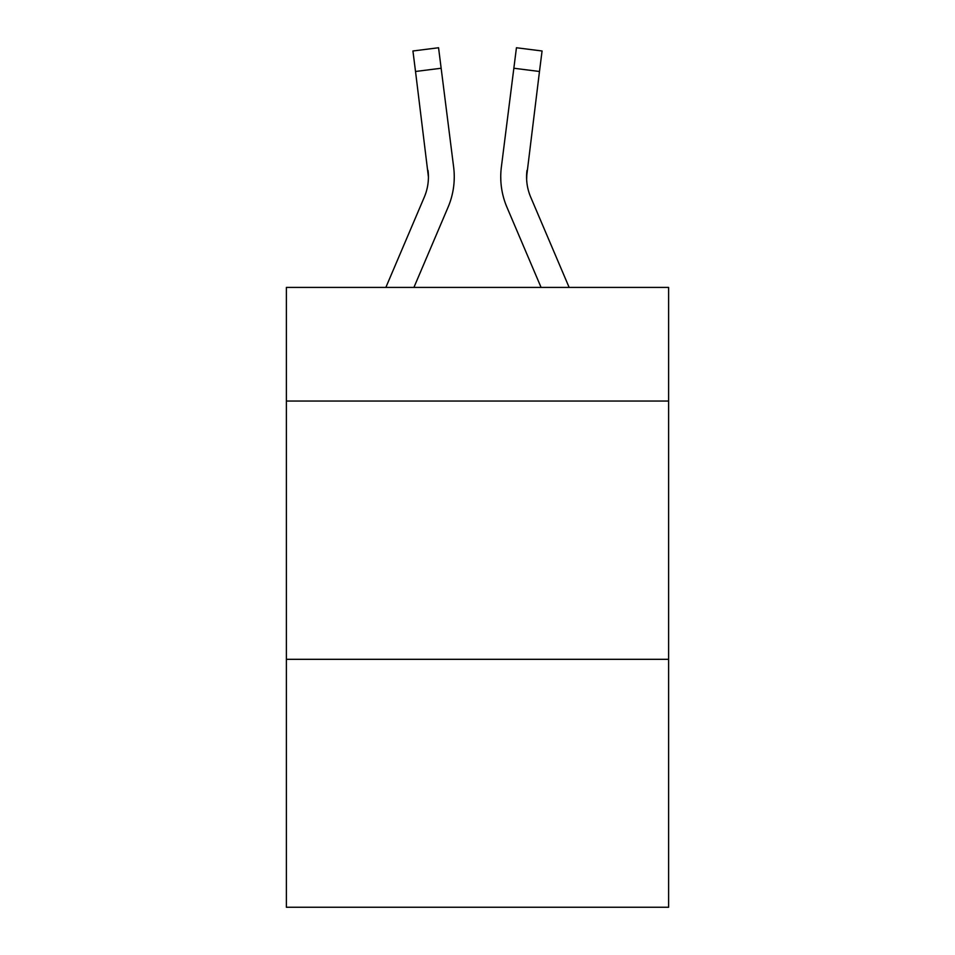 <?xml version="1.0" encoding="UTF-8"?>
<svg xmlns="http://www.w3.org/2000/svg" width="955" height="955" viewBox="0 0 955 955"><rect width="100%" height="100%" fill="white"/><g stroke="black" fill="none" stroke-linecap="round" stroke-linejoin="round"><path stroke-width="1.43" d="M668.619 401.052L668.619 287.419L286.381 287.419L286.381 401.052L668.619 401.052L668.619 907.25L286.381 907.25L286.381 401.052M668.619 659.32L286.381 659.32M448.062 207.235L413.921 287.419L448.062 207.235A77.474 77.474 -37.4 0 0 453.649 167.173L441.15 68.247L415.521 71.482L412.93 50.985L438.56 47.75L441.15 68.247M385.856 287.419L424.307 197.112A51.654 51.654 -36.2 0 0 428.425 176.973L415.521 71.482M454.162 180.638L454.258 177.487M453.255 164.069L453.649 167.173L453.255 164.069M569.144 287.419L530.694 197.112A51.654 51.654 36.2 0 1 526.575 176.973L539.48 71.482L513.85 68.247L516.44 47.75L542.07 50.985L539.48 71.482M506.938 207.235L541.079 287.419L506.938 207.235A77.474 77.474 37.4 0 1 501.351 167.173L513.85 68.247M526.635 179.409L526.981 170.408A51.654 51.654 37.4 0 0 530.694 197.112A51.654 51.654 37.4 0 1 526.575 176.973L526.981 170.408M424.307 197.112A51.654 51.654 -37.4 0 0 428.425 176.973A51.654 51.654 -37.4 0 1 424.307 197.112A51.654 51.654 -37.4 0 0 428.425 176.973A51.654 51.654 -37.4 0 1 424.307 197.112A51.654 51.654 -37.4 0 0 428.425 176.973A51.654 51.654 -37.4 0 1 424.307 197.112A51.654 51.654 -37.4 0 0 428.425 176.973A51.654 51.654 -37.4 0 1 424.307 197.112A51.654 51.654 -37.4 0 0 428.425 176.973A51.654 51.654 -37.4 0 1 424.307 197.112A51.654 51.654 -37.4 0 0 428.425 176.973A51.654 51.654 -37.4 0 1 424.307 197.112A51.654 51.654 -37.4 0 0 428.425 176.973A51.654 51.654 -37.4 0 1 424.307 197.112A51.654 51.654 -37.4 0 0 428.425 176.973A51.654 51.654 -37.4 0 1 424.307 197.112A51.654 51.654 -37.4 0 0 428.425 176.973A51.654 51.654 -37.4 0 1 424.307 197.112A51.654 51.654 -37.4 0 0 428.425 176.973A51.654 51.654 -37.4 0 1 424.307 197.112A51.654 51.654 -37.4 0 0 428.425 176.973A51.654 51.654 -37.4 0 1 424.307 197.112A51.654 51.654 -37.4 0 0 428.425 176.973A51.654 51.654 -37.4 0 1 424.307 197.112A51.654 51.654 -37.4 0 0 428.425 176.973A51.654 51.654 -37.4 0 1 424.307 197.112A51.654 51.654 -37.4 0 0 428.425 176.973A51.654 51.654 -37.4 0 1 424.307 197.112A51.654 51.654 -37.4 0 0 428.425 176.973A51.654 51.654 -37.4 0 1 424.307 197.112A51.654 51.654 -37.4 0 0 428.425 176.973A51.654 51.654 -37.4 0 1 424.307 197.112A51.654 51.654 -37.4 0 0 428.425 176.973A51.654 51.654 -37.4 0 1 424.307 197.112A51.654 51.654 -37.4 0 0 428.019 170.408L428.425 176.973M530.694 197.112A51.654 51.654 37.4 0 1 526.575 176.973A51.654 51.654 37.4 0 0 530.694 197.112A51.654 51.654 37.4 0 1 526.575 176.973A51.654 51.654 37.4 0 0 530.694 197.112A51.654 51.654 37.4 0 1 526.575 176.973A51.654 51.654 37.4 0 0 530.694 197.112A51.654 51.654 37.4 0 1 526.575 176.973A51.654 51.654 37.4 0 0 530.694 197.112A51.654 51.654 37.4 0 1 526.575 176.973A51.654 51.654 37.4 0 0 530.694 197.112A51.654 51.654 37.4 0 1 526.575 176.973A51.654 51.654 37.4 0 0 530.694 197.112A51.654 51.654 37.4 0 1 526.575 176.973A51.654 51.654 37.4 0 0 530.694 197.112A51.654 51.654 37.4 0 1 526.575 176.973A51.654 51.654 37.4 0 0 530.694 197.112A51.654 51.654 37.4 0 1 526.575 176.973A51.654 51.654 37.4 0 0 530.694 197.112A51.654 51.654 37.4 0 1 526.575 176.973A51.654 51.654 37.4 0 0 530.694 197.112A51.654 51.654 37.4 0 1 526.575 176.973A51.654 51.654 37.4 0 0 530.694 197.112A51.654 51.654 37.4 0 1 526.575 176.973A51.654 51.654 37.4 0 0 530.694 197.112A51.654 51.654 37.4 0 1 526.575 176.973A51.654 51.654 37.4 0 0 530.694 197.112A51.654 51.654 37.4 0 1 526.575 176.973A51.654 51.654 37.4 0 0 530.694 197.112A51.654 51.654 37.4 0 1 526.575 176.973A51.654 51.654 37.4 0 0 530.694 197.112A51.654 51.654 37.4 0 1 526.575 176.973A51.654 51.654 37.4 0 0 530.694 197.112A51.654 51.654 37.4 0 1 526.575 176.973M454.258 176.842L454.162 180.662L454.258 176.842M500.838 180.662L500.742 176.842M412.93 50.985L438.56 47.75M516.44 47.75L542.07 50.985"/></g></svg>
